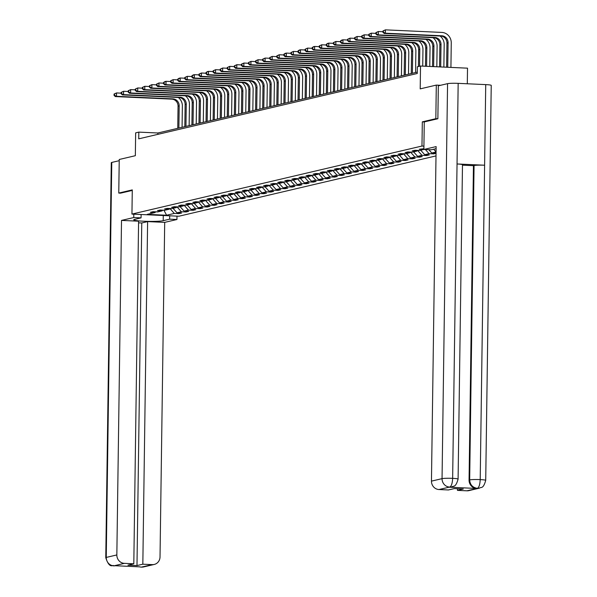 <?xml version="1.0" encoding="UTF-8"?>
<svg xmlns="http://www.w3.org/2000/svg" width="597" height="597" viewBox="0 0 597 597"><rect width="100%" height="100%" fill="white"/><g stroke="black" fill="none" stroke-linecap="round" stroke-linejoin="round"><path stroke-width="0.9" d="M467.302 83.774L467.518 68.17L420.519 66.028L417.34 66.774L417.251 73.491L138.735 138.84L138.832 132.124L135.653 132.862L135.34 155.705L119.236 159.481L118.766 193.07L120.669 193.159M437.735 118.766L435.832 118.684L422.318 121.855L421.975 146.034L131.944 214.084L178.943 216.218L435.997 155.914M435.832 118.684L436.303 85.095L440.593 85.289M421.975 146.034L423.93 146.123M423.892 148.705L419.258 149.25L423.877 149.466L436.131 146.593L431.459 481.13L442.049 478.645L447.563 83.655L438.332 85.819L437.87 118.736L424.266 121.93L423.877 149.466L419.542 150.489L414.9 150.272L412.184 150.914L416.818 151.123L412.46 152.145L407.826 151.936L405.102 152.571L409.743 152.787L405.385 153.81L400.751 153.593L398.027 154.235L402.662 154.444L398.311 155.466L393.677 155.257L390.953 155.892L395.587 156.108L391.236 157.13L386.595 156.914L383.878 157.556L388.513 157.765L384.155 158.787L379.52 158.578L376.797 159.212L381.438 159.429L377.08 160.444L372.446 160.235L369.722 160.877L374.356 161.086L370.006 162.108L365.371 161.899L362.648 162.533L367.282 162.742L362.931 163.765L358.29 163.556L355.573 164.197L360.207 164.406L355.849 165.429L351.215 165.22L348.491 165.854L353.133 166.063L348.775 167.085L344.141 166.876L341.417 167.518L346.059 167.727L341.7 168.75L337.066 168.541L334.342 169.175L338.977 169.384L334.626 170.406L329.984 170.197L327.268 170.839L331.902 171.048L327.552 172.07L322.91 171.854L320.193 172.496L324.828 172.705L320.47 173.727L315.835 173.518L313.112 174.152L317.753 174.369L313.395 175.391L308.761 175.175L306.037 175.816L310.671 176.025L306.321 177.048L301.686 176.839L298.963 177.473L303.597 177.69L299.246 178.712L294.605 178.496L291.888 179.137L296.522 179.346L292.164 180.369L287.53 180.16L284.806 180.794L289.448 181.01L285.09 182.033L280.456 181.816L277.732 182.458L282.366 182.667L278.015 183.689L273.381 183.48L270.657 184.115L275.292 184.331L270.941 185.354L266.299 185.137L263.583 185.779L268.217 185.988L263.859 187.01L259.225 186.801L256.501 187.436L261.143 187.652L256.785 188.667L252.15 188.458L249.427 189.1L254.068 189.309L249.71 190.331L245.076 190.122L242.352 190.756L246.986 190.973L242.636 191.988L237.994 191.779L235.278 192.421L239.912 192.63L235.561 193.652L230.92 193.443L228.203 194.077L232.837 194.286L228.479 195.309L223.845 195.1L221.121 195.741L225.763 195.95L221.405 196.973L216.771 196.764L214.047 197.398L218.681 197.607L214.33 198.629L209.696 198.42L206.972 199.062L211.607 199.271L207.256 200.293L202.614 200.077L199.898 200.719L204.532 200.928L200.174 201.95L195.54 201.741L192.816 202.383L197.458 202.592L193.1 203.614L188.465 203.398L185.742 204.04L190.376 204.249L186.025 205.271L181.391 205.062L178.667 205.696L183.301 205.913L178.951 206.935L174.309 206.719L171.593 207.36L176.227 207.569L171.869 208.592L167.235 208.383L164.511 209.017L169.152 209.234L164.794 210.256L160.16 210.04L157.436 210.681L162.078 210.89L157.72 211.913L153.086 211.704L150.362 212.338L154.996 212.554L147.287 214.36L166.593 215.241L163.936 210.211M436.049 152.019L431.773 153.026L436.034 153.22M166.593 215.241L174.309 213.427L178.943 213.644L181.667 213.002L177.025 212.793L181.384 211.771L186.018 211.98L188.742 211.345L184.107 211.129L188.458 210.114L193.092 210.323L195.816 209.681L191.182 209.472L195.532 208.45L200.174 208.659L202.89 208.025L198.256 207.808L202.614 206.793L207.249 207.002L209.972 206.361L205.331 206.152L209.689 205.129L214.323 205.338L217.047 204.704L212.405 204.495L216.763 203.473L221.397 203.681L224.121 203.04L219.487 202.831L223.838 201.808L228.479 202.017L231.196 201.383L226.561 201.174L230.912 200.152L235.554 200.361L238.27 199.719L233.636 199.51L237.994 198.488L242.628 198.704L245.352 198.062L240.71 197.853L245.068 196.831L249.703 197.04L252.427 196.398L247.792 196.189L252.143 195.167L256.777 195.383L259.501 194.741L254.867 194.532L259.217 193.51L263.859 193.719L266.575 193.085L261.941 192.868L266.299 191.846L270.934 192.062L273.657 191.421L269.016 191.212L273.374 190.189L278.008 190.398L280.732 189.764L276.098 189.547L280.448 188.525L285.082 188.742L287.806 188.1L283.172 187.891L287.523 186.868L292.164 187.077L294.881 186.443L290.246 186.227L294.605 185.204L299.239 185.421L301.963 184.779L297.321 184.57L301.679 183.548L306.313 183.757L309.037 183.122L304.395 182.906L308.753 181.891L313.388 182.1L316.111 181.458L311.477 181.249L315.828 180.227L320.47 180.436L323.186 179.801L318.552 179.585L322.902 178.57L327.544 178.779L330.26 178.137L325.626 177.928L329.984 176.906L334.618 177.115L337.342 176.481L332.701 176.272L337.059 175.249L341.693 175.458L344.417 174.817L339.783 174.608L344.133 173.585L348.767 173.794L351.491 173.16L346.857 172.951L351.208 171.929L355.849 172.137L358.566 171.496L353.931 171.287L358.29 170.264L362.924 170.473L365.648 169.839L361.006 169.63L365.364 168.608L369.998 168.817L372.722 168.175L368.088 167.966L372.438 166.944L377.073 167.16L379.796 166.518L375.162 166.309L379.513 165.287L384.155 165.496L386.871 164.862L382.237 164.645L386.595 163.623L391.229 163.839L393.953 163.197L389.311 162.988L393.669 161.966L398.303 162.175L401.027 161.541L396.386 161.324L400.744 160.302L405.378 160.518L408.102 159.877L403.468 159.668L407.818 158.645L412.46 158.854L415.176 158.22L410.542 158.004L414.893 156.981L419.534 157.198L422.251 156.556L417.616 156.347L421.975 155.324L426.609 155.533L429.333 154.899L424.691 154.683L429.049 153.66L433.683 153.877L436.034 153.325M421.975 155.324L417.572 150.399L416.818 151.123M436.056 151.922L433.646 149.228M431.773 153.026L428.795 149.69M410.475 152.056L409.743 152.787M429.049 153.66L425.362 149.534M424.691 154.683L420.698 150.213M403.393 153.713L402.662 154.444M417.616 156.347L413.624 151.877M400.744 160.302L396.341 155.377L395.587 156.108M414.893 156.981L410.497 152.056M410.542 158.004L406.55 153.533M389.244 157.033L388.513 157.765M407.818 158.645L403.423 153.72M403.468 159.668L399.475 155.198M382.17 158.698L381.438 159.429M396.386 161.324L392.393 156.854M379.513 165.287L375.117 160.354L374.356 161.086M393.669 161.966L389.266 157.041M389.311 162.988L385.319 158.511M368.013 162.018L367.282 162.742M386.595 163.623L382.192 158.698M382.237 164.645L378.244 160.175M360.939 163.675L360.207 164.406M375.162 166.309L371.17 161.832M358.29 170.264L353.887 165.339L353.133 166.063M372.438 166.944L368.036 162.018M368.088 167.966L364.088 163.496M346.79 166.996L346.059 167.727M365.364 168.608L360.961 163.675M361.006 169.63L357.013 165.153M339.708 168.66L338.977 169.384M353.931 171.287L349.939 166.817M337.059 175.249L332.656 170.317L331.902 171.048M351.208 171.929L346.812 166.996M346.857 172.951L342.865 168.473M325.559 171.981L324.828 172.705M344.133 173.585L339.73 168.66M339.783 174.608L335.783 170.138M322.902 178.57L318.507 173.637L317.753 174.369M332.701 176.272L328.708 171.794M311.403 175.302L310.671 176.025M329.984 176.906L325.581 171.981M325.626 177.928L321.634 173.458M304.328 176.958L303.597 177.69M318.552 179.585L314.559 175.115M301.679 183.548L297.276 178.622L296.522 179.346M315.828 180.227L311.433 175.302M311.477 181.249L307.485 176.779M290.179 180.279L289.448 181.01M308.753 181.891L304.351 176.958M304.395 182.906L300.403 178.436M283.097 181.936L282.366 182.667M297.321 184.57L293.328 180.1M280.448 188.525L276.045 183.6L275.292 184.331M294.605 185.204L290.202 180.279M290.246 186.227L286.254 181.757M268.948 185.257L268.217 185.988M287.523 186.868L283.127 181.943M283.172 187.891L279.18 183.421M261.874 186.921L261.143 187.652M276.098 189.547L272.098 185.077M259.217 193.51L254.822 188.577L254.068 189.309M273.374 190.189L268.971 185.264M269.016 191.212L265.023 186.734M247.718 190.242L246.986 190.973M266.299 191.846L261.896 186.921M261.941 192.868L257.949 188.398M240.643 191.898L239.912 192.63M254.867 194.532L250.874 190.055M237.994 198.488L233.591 193.562L232.837 194.286M252.143 195.167L247.74 190.242M247.792 196.189L243.792 191.719M226.494 195.219L225.763 195.95M245.068 196.831L240.666 191.898M240.71 197.853L236.718 193.376M219.412 196.883L218.681 197.607M233.636 199.51L229.644 195.04M216.763 203.473L212.36 198.54L211.607 199.271M230.912 200.152L226.517 195.219M226.561 201.174L222.569 196.697M205.264 200.204L204.532 200.928M223.838 201.808L219.442 196.883M219.487 202.831L215.495 198.361M202.614 206.793L198.211 201.861L197.458 202.592M212.405 204.495L208.413 200.017M191.107 203.525L190.376 204.249M209.689 205.129L205.286 200.204M205.331 206.152L201.338 201.682M184.033 205.181L183.301 205.913M198.256 207.808L194.264 203.338M181.384 211.771L176.981 206.846L176.227 207.569M195.532 208.45L191.137 203.525M191.182 209.472L187.189 205.002M169.884 208.502L169.152 209.234M188.458 210.114L184.055 205.181M184.107 211.129L180.107 206.659M162.802 210.159L162.078 210.89M177.025 212.793L173.033 208.323M155.727 211.823L154.996 212.554M174.309 213.427L169.906 208.502M420.519 66.028L420.198 88.871L436.303 85.095M131.944 214.084L132.28 189.898L118.766 193.07M417.266 72.133L157.884 132.989L138.832 132.124M157.869 134.347L157.884 132.989M178.943 213.644L178.951 212.883M186.018 211.98L186.033 211.219M193.092 210.323L193.107 209.562M200.174 208.659L200.182 207.898M207.249 207.002L207.256 206.241M214.323 205.338L214.338 204.577M221.397 203.681L221.412 202.92M228.479 202.017L228.487 201.256M235.554 200.361L235.561 199.599M242.628 198.704L242.636 197.935M249.703 197.04L249.718 196.279M256.777 195.383L256.792 194.615M263.859 193.719L263.867 192.958M270.934 192.062L270.941 191.301M278.008 190.398L278.023 189.637M285.082 188.742L285.097 187.98M292.164 187.077L292.172 186.316M299.239 185.421L299.246 184.66M306.313 183.757L306.328 182.995M313.388 182.1L313.403 181.339M320.47 180.436L320.477 179.675M327.544 178.779L327.552 178.018M334.618 177.115L334.626 176.354M341.693 175.458L341.708 174.697M348.767 173.794L348.782 173.033M355.849 172.137L355.857 171.376M362.924 170.473L362.931 169.712M369.998 168.817L370.013 168.055M377.073 167.16L377.088 166.391M384.155 165.496L384.162 164.735M391.229 163.839L391.236 163.071M398.303 162.175L398.318 161.414M405.378 160.518L405.393 159.757M412.46 158.854L412.467 158.093M419.534 157.198L419.542 156.436M426.609 155.533L426.616 154.772M433.683 153.877L433.698 153.116M422.318 121.855L424.266 121.937M178.249 97.445A10.119 9.492 -103.2 0 1 182.369 106.02L182.07 127.31M177.749 128.325L178.055 106.139A6.746 6.328 76.8 0 0 171.802 99.132L115.34 96.565L116.467 96.296L114.49 95.296L114.512 93.953L114.057 94.057L114.042 95.401L114.49 95.296M178.884 128.064L179.19 105.878A6.746 6.328 76.8 0 0 172.936 98.871L116.467 96.296L116.519 92.938L121.124 93.147M114.057 94.057L116.519 92.938L114.512 93.953M114.042 95.401L115.34 96.565M133.803 214.166L133.758 217.539L141.064 217.868L134.624 219.383A15.179 1.343 -179.2 0 0 133.735 219.823A15.179 1.343 -179.2 0 0 146.31 221.323A15.179 1.343 -179.2 0 0 163.205 220.681L169.645 219.174L176.943 219.502L164.697 222.375L160.026 556.911A8.097 7.597 76.8 0 1 154.257 564.441A8.097 7.597 76.8 0 1 152.295 564.62L142.832 564.195L147.616 221.599L164.697 222.375M133.758 217.539L121.512 220.412L138.594 221.188L133.81 563.784L124.348 563.352L113.826 565.859M133.81 563.784L127.959 565.158L136.982 565.568L141.765 222.972L138.571 222.83M141.765 222.972L147.616 221.599M169.69 215.801L169.645 219.174M176.996 216.136L176.943 219.502M141.108 214.502L141.064 217.868M121.512 220.412L116.84 554.941A8.097 7.597 76.8 0 0 124.348 563.352M113.579 565.881L113.602 565.881C113.296 564.038 109.788 570.068 105.766 557.665L111.281 162.675A8.298 0.739 0.8 0 1 111.766 162.436L119.213 160.69M136.982 565.568L142.832 564.195M139.825 566.851L115.639 565.747M120.534 193.152L132.273 190.436M116.034 565.672L114.072 565.852M141.705 567.105A8.097 7.597 -103.2 0 0 143.661 566.926L141.22 567.143L152.295 564.62M436.101 148.646L431.183 149.802L423.877 149.466M466.914 490.809L477.503 488.324A8.097 7.597 -103.2 0 0 479.466 488.145L468.876 490.63A8.097 7.597 -103.2 0 1 466.914 490.809L457.451 490.376L457.474 488.742M447.563 83.655A8.298 0.739 0.8 0 1 458.168 83.356L457.041 163.966A8.298 0.739 0.8 0 1 462.481 164.735L458.093 479.115A8.298 0.739 0.8 0 0 452.653 478.346C452.392 483.272 451.444 486.174 449.817 487.04L438.967 489.533A8.097 7.597 -103.2 0 1 431.459 481.13M451.533 486.951A8.097 7.597 -103.2 0 1 451.228 487.025A8.097 7.597 -103.2 0 1 449.265 487.212L476.57 488.45A8.097 7.597 -103.2 0 1 469.063 480.048L473.451 165.667L474.063 165.518A8.298 0.739 0.8 0 1 484.607 165.22L485.727 84.61L458.168 83.356M485.727 84.61A8.298 0.739 0.8 0 1 491.234 85.378L485.719 480.369A8.298 0.739 0.8 0 0 480.212 479.6C479.958 484.533 479.033 487.436 477.443 488.301L476.57 488.45M469.063 480.048L469.675 479.898A8.298 0.739 0.8 0 1 480.212 479.6L484.607 165.22L457.041 163.966L452.653 478.346A8.298 0.739 0.8 0 0 442.049 478.645A8.097 7.597 76.8 0 0 449.556 487.048M457.451 490.376L463.302 489.003L454.28 488.592L448.429 489.965L438.967 489.533M473.451 165.667L462.474 165.168M474.063 165.518L469.675 479.898C469.996 484.667 472.503 487.473 477.182 488.309M185.324 95.781A10.119 9.492 -103.2 0 1 189.443 104.356L189.145 125.654M184.824 126.668L185.137 104.482A6.746 6.328 76.8 0 0 178.876 97.475L122.415 94.901L123.549 94.639L121.572 93.632L121.587 92.289L121.131 92.393L121.116 93.736L121.572 93.632M185.958 126.4L186.264 104.214A6.746 6.328 76.8 0 0 180.01 97.207L123.549 94.639L123.594 91.274L128.198 91.49M121.131 92.393L123.594 91.274L121.587 92.289M121.116 93.736L122.415 94.901M192.398 94.125A10.119 9.492 -103.2 0 1 196.517 102.699L196.219 123.989M191.898 125.004L192.212 102.818A6.746 6.328 76.8 0 0 185.951 95.811L129.489 93.244L130.624 92.975L128.646 91.975L128.661 90.632L128.213 90.737L128.191 92.08L128.646 91.975M193.032 124.743L193.346 102.557A6.746 6.328 76.8 0 0 187.085 95.55L130.624 92.975L130.668 89.617L135.28 89.826M128.213 90.737L130.668 89.617L128.661 90.632M128.191 92.08L129.489 93.244M199.473 92.46A10.119 9.492 -103.2 0 1 203.592 101.035L203.301 122.333M198.973 123.348L199.286 101.162A6.746 6.328 76.8 0 0 193.025 94.154L136.564 91.58L137.698 91.319L135.72 90.311L135.743 88.968L135.288 89.072L135.265 90.416L135.72 90.311M200.107 123.079L200.42 100.893A6.746 6.328 76.8 0 0 194.159 93.886L137.698 91.319L137.743 87.96L142.355 88.169M135.288 89.072L137.743 87.96L135.743 88.968M135.265 90.416L136.564 91.58M206.547 90.804A10.119 9.492 -103.2 0 1 210.674 99.378L210.375 120.676M206.055 121.684L206.361 99.498A6.746 6.328 76.8 0 0 200.107 92.49L143.638 89.923L144.773 89.654L142.795 88.654L142.817 87.311L142.362 87.416L142.347 88.759L142.795 88.654M207.189 121.422L207.495 99.236A6.746 6.328 76.8 0 0 201.241 92.229L144.773 89.654L144.825 86.296L149.429 86.505M142.362 87.416L144.825 86.296L142.817 87.311M142.347 88.759L143.638 89.923M213.629 89.147A10.119 9.492 -103.2 0 1 217.748 97.721L217.45 119.012M213.129 120.027L213.435 97.841A6.746 6.328 76.8 0 0 207.181 90.834L150.72 88.259L151.854 87.998L149.877 86.99L149.892 85.647L149.437 85.752L149.422 87.102L149.877 86.99M214.263 119.758L214.569 97.572A6.746 6.328 76.8 0 0 208.316 90.565L151.854 87.998L151.899 84.64L156.504 84.849M149.437 85.752L151.899 84.64L149.892 85.647M149.422 87.102L150.72 88.259M220.703 87.483A10.119 9.492 -103.2 0 1 224.823 96.057L224.524 117.355M220.203 118.363L220.517 96.177A6.746 6.328 76.8 0 0 214.256 89.169L157.795 86.602L158.929 86.334L156.951 85.334L156.966 83.99L156.518 84.095L156.496 85.438L156.951 85.334M221.338 118.102L221.651 95.916A6.746 6.328 76.8 0 0 215.39 88.908L158.929 86.334L158.974 82.976L163.578 83.184M156.518 84.095L158.974 82.976L156.966 83.99M156.496 85.438L157.795 86.602M227.778 85.826A10.119 9.492 -103.2 0 1 231.897 94.401L231.606 115.691M227.278 116.706L227.591 94.52A6.746 6.328 76.8 0 0 221.33 87.513L164.869 84.938L166.003 84.677L164.026 83.67L164.048 82.326L163.593 82.438L163.571 83.781L164.026 83.67M228.412 116.437L228.726 94.251A6.746 6.328 76.8 0 0 222.465 87.244L166.003 84.677L166.048 81.319L170.66 81.528M163.593 82.438L164.914 81.58L166.048 81.319L164.048 82.326M163.571 83.781L164.869 84.938M234.852 84.162A10.119 9.492 -103.2 0 1 238.979 92.736L238.681 114.034M234.36 115.049L234.666 92.856A6.746 6.328 76.8 0 0 228.412 85.849L171.943 83.281L173.078 83.013L171.1 82.013L171.123 80.67L170.667 80.774L170.652 82.117L171.1 82.013M235.494 114.781L235.8 92.595A6.746 6.328 76.8 0 0 229.547 85.587L173.078 83.013L173.13 79.655L177.734 79.864M170.667 80.774L173.13 79.655L171.123 80.67M170.652 82.117L171.943 83.281M241.934 82.505A10.119 9.492 -103.2 0 1 246.054 91.08L245.755 112.37M241.434 113.385L241.74 91.199A6.746 6.328 76.8 0 0 235.487 84.192L179.025 81.617L180.16 81.356L178.182 80.349L178.197 79.005L177.742 79.117L177.727 80.461L178.182 80.349M242.569 113.117L242.875 90.931A6.746 6.328 76.8 0 0 236.621 83.923L180.16 81.356L180.204 77.998L184.809 78.207M177.742 79.117L179.07 78.259L180.204 77.998L178.197 79.005M177.727 80.461L179.025 81.617M249.009 80.841A10.119 9.492 -103.2 0 1 253.128 89.416L252.829 110.714M248.509 111.729L248.822 89.535A6.746 6.328 76.8 0 0 242.561 82.535L186.1 79.961L187.234 79.692L185.257 78.692L185.271 77.349L184.824 77.453L184.801 78.797L185.257 78.692M249.643 111.46L249.956 89.274A6.746 6.328 76.8 0 0 243.695 82.267L187.234 79.692L187.279 76.334L191.883 76.543M184.824 77.453L187.279 76.334L185.271 77.349M184.801 78.797L186.1 79.961M256.083 79.185A10.119 9.492 -103.2 0 1 260.202 87.759L259.904 109.05M255.583 110.064L255.897 87.878A6.746 6.328 76.8 0 0 249.636 80.871L193.174 78.297L194.309 78.035L192.331 77.028L192.353 75.685L191.898 75.797L191.876 77.14L192.331 77.028M256.717 109.796L257.031 87.61A6.746 6.328 76.8 0 0 250.77 80.602L194.309 78.035L194.353 74.677L198.965 74.886M191.898 75.797L193.219 74.938L194.353 74.677L192.353 75.685M191.876 77.14L193.174 78.297M263.158 77.52A10.119 9.492 -103.2 0 1 267.284 86.095L266.986 107.393M262.665 108.408L262.971 86.214A6.746 6.328 76.8 0 0 256.717 79.214L200.249 76.64L201.383 76.371L199.405 75.371L199.428 74.028L198.973 74.132L198.95 75.476L199.405 75.371M263.792 108.139L264.105 85.953A6.746 6.328 76.8 0 0 257.844 78.946L201.383 76.371L201.435 73.013L206.04 73.222M198.973 74.132L201.435 73.013L199.428 74.028M198.95 75.476L200.249 76.64M270.24 75.864A10.119 9.492 -103.2 0 1 274.359 84.438L274.06 105.729M269.74 106.744L270.045 84.558A6.746 6.328 76.8 0 0 263.792 77.55L207.331 74.983L208.457 74.715L206.48 73.707L206.502 72.364L206.047 72.476L206.032 73.819L206.48 73.707M270.874 106.482L271.18 84.289A6.746 6.328 76.8 0 0 264.926 77.282L208.457 74.715L208.51 71.356L213.114 71.565M206.047 72.476L207.375 71.618L208.51 71.356L206.502 72.364M206.032 73.819L207.331 74.983M277.314 74.2A10.119 9.492 -103.2 0 1 281.433 82.774L281.135 104.072M276.814 105.087L277.127 82.901A6.746 6.328 76.8 0 0 270.866 75.894L214.405 73.319L215.539 73.05L213.562 72.05L213.577 70.707L213.122 70.812L213.107 72.155L213.562 72.05M277.948 104.818L278.254 82.632A6.746 6.328 76.8 0 0 272.001 75.625L215.539 73.05L215.584 69.692L220.189 69.901M213.122 70.812L215.584 69.692L213.577 70.707M213.107 72.155L214.405 73.319M284.388 72.543A10.119 9.492 -103.2 0 1 288.508 81.117L288.209 102.408M283.888 103.423L284.202 81.237A6.746 6.328 76.8 0 0 277.941 74.229L221.48 71.662L222.614 71.394L220.636 70.394L220.651 69.051L220.203 69.155L220.181 70.498L220.636 70.394M285.023 103.162L285.336 80.968A6.746 6.328 76.8 0 0 279.075 73.961L222.614 71.394L222.659 68.036L227.27 68.245M220.203 69.155L222.659 68.036L220.651 69.051M220.181 70.498L221.48 71.662M291.463 70.879A10.119 9.492 -103.2 0 1 295.582 79.453L295.291 100.751M290.963 101.766L291.276 79.58A6.746 6.328 76.8 0 0 285.015 72.573L228.554 69.998L229.688 69.73L227.711 68.73L227.733 67.386L227.278 67.491L227.256 68.834L227.711 68.73M292.097 101.497L292.411 79.311A6.746 6.328 76.8 0 0 286.15 72.304L229.688 69.73L229.733 66.371L234.345 66.58M227.278 67.491L229.733 66.371L227.733 67.386M227.256 68.834L228.554 69.998M298.537 69.222A10.119 9.492 -103.2 0 1 302.664 77.797L302.366 99.087M298.045 100.102L298.351 77.916A6.746 6.328 76.8 0 0 292.097 70.909L235.628 68.342L236.763 68.073L234.785 67.073L234.808 65.73L234.352 65.834L234.337 67.177L234.785 67.073M299.179 99.841L299.485 77.647A6.746 6.328 76.8 0 0 293.231 70.647L236.763 68.073L236.815 64.715L241.419 64.924M234.352 65.834L236.815 64.715L234.808 65.73M234.337 67.177L235.628 68.342M305.619 67.558A10.119 9.492 -103.2 0 1 309.739 76.132L309.44 97.43M305.119 98.445L305.425 76.259A6.746 6.328 76.8 0 0 299.172 69.252L242.71 66.677L243.845 66.416L241.867 65.409L241.882 64.066L241.427 64.17L241.412 65.513L241.867 65.409M306.254 98.177L306.56 75.991A6.746 6.328 76.8 0 0 300.306 68.983L243.845 66.416L243.889 63.051L248.494 63.267M241.427 64.17L243.889 63.051L241.882 64.066M241.412 65.513L242.71 66.677M312.694 65.901A10.119 9.492 -103.2 0 1 316.813 74.476L316.514 95.766M312.194 96.781L312.507 74.595A6.746 6.328 76.8 0 0 306.246 67.588L249.785 65.021L250.919 64.752L248.942 63.752L248.956 62.409L248.509 62.513L248.486 63.857L248.942 63.752M313.328 96.52L313.641 74.334A6.746 6.328 76.8 0 0 307.38 67.327L250.919 64.752L250.964 61.394L255.568 61.603M248.509 62.513L250.964 61.394L248.956 62.409M248.486 63.857L249.785 65.021M319.768 64.237A10.119 9.492 -103.2 0 1 323.887 72.812L323.596 94.11M319.268 95.124L319.582 72.938A6.746 6.328 76.8 0 0 313.321 65.931L256.859 63.357L257.994 63.095L256.016 62.088L256.038 60.745L255.583 60.849L255.561 62.192L256.016 62.088M320.402 94.856L320.716 72.67A6.746 6.328 76.8 0 0 314.455 65.663L257.994 63.095L258.038 59.737L262.65 59.946M255.583 60.849L258.038 59.737L256.038 60.745M255.561 62.192L256.859 63.357M326.843 62.581A10.119 9.492 -103.2 0 1 330.969 71.155L330.671 92.453M326.35 93.46L326.656 71.274A6.746 6.328 76.8 0 0 320.402 64.267L263.934 61.7L265.068 61.431L263.09 60.431L263.113 59.088L262.658 59.193L262.643 60.536L263.09 60.431M327.484 93.199L327.79 71.013A6.746 6.328 76.8 0 0 321.537 64.006L265.068 61.431L265.12 58.073L269.725 58.282M262.658 59.193L265.12 58.073L263.113 59.088M262.643 60.536L263.934 61.7M333.924 60.924A10.119 9.492 -103.2 0 1 338.044 69.491L337.745 90.789M333.424 91.804L333.73 69.618A6.746 6.328 76.8 0 0 327.477 62.61L271.016 60.036L272.15 59.775L270.172 58.767L270.187 57.424L269.732 57.528L269.717 58.872L270.172 58.767M334.559 91.535L334.865 69.349A6.746 6.328 76.8 0 0 328.611 62.342L272.15 59.775L272.195 56.416L276.799 56.625M269.732 57.528L272.195 56.416L270.187 57.424M269.717 58.872L271.016 60.036M340.999 59.26A10.119 9.492 -103.2 0 1 345.118 67.834L344.82 89.132M340.499 90.14L340.812 67.954A6.746 6.328 76.8 0 0 334.551 60.946L278.09 58.379L279.224 58.11L277.247 57.111L277.262 55.767L276.814 55.872L276.792 57.215L277.247 57.111M341.633 89.878L341.947 67.692A6.746 6.328 76.8 0 0 335.686 60.685L279.224 58.11L279.269 54.752L283.873 54.961M276.814 55.872L279.269 54.752L277.262 55.767M276.792 57.215L278.09 58.379M348.073 57.603A10.119 9.492 -103.2 0 1 352.193 66.177L351.894 87.468M347.573 88.483L347.887 66.297A6.746 6.328 76.8 0 0 341.626 59.29L285.165 56.715L286.299 56.454L284.321 55.446L284.344 54.103L283.888 54.215L283.866 55.558L284.321 55.446M348.708 88.214L349.021 66.028A6.746 6.328 76.8 0 0 342.76 59.021L286.299 56.454L286.344 53.096L290.955 53.305M283.888 54.215L285.209 53.357L286.344 53.096L284.344 54.103M283.866 55.558L285.165 56.715M355.148 55.939A10.119 9.492 -103.2 0 1 359.275 64.513L358.976 85.811M354.655 86.826L354.961 64.633A6.746 6.328 76.8 0 0 348.708 57.625L292.239 55.058L293.373 54.79L291.396 53.79L291.418 52.446L290.963 52.551L290.94 53.894L291.396 53.79M355.79 86.558L356.096 64.372A6.746 6.328 76.8 0 0 349.835 57.364L293.373 54.79L293.425 51.432L298.03 51.641M290.963 52.551L293.425 51.432L291.418 52.446M290.94 53.894L292.239 55.058M362.23 54.282A10.119 9.492 -103.2 0 1 366.349 62.857L366.051 84.147M361.73 85.162L362.036 62.976A6.746 6.328 76.8 0 0 355.782 55.969L299.321 53.394L300.448 53.133L298.478 52.126L298.493 50.782L298.037 50.894L298.022 52.237L298.478 52.126M362.864 84.893L363.17 62.707A6.746 6.328 76.8 0 0 356.916 55.7L300.448 53.133L300.5 49.775L305.104 49.984M298.037 50.894L299.366 50.036L300.5 49.775L298.493 50.782M298.022 52.237L299.321 53.394M369.304 52.618A10.119 9.492 -103.2 0 1 373.423 61.192L373.125 82.49M368.804 83.505L369.118 61.312A6.746 6.328 76.8 0 0 362.857 54.305L306.395 51.738L307.53 51.469L305.552 50.469L305.567 49.126L305.112 49.23L305.097 50.573L305.552 50.469M369.939 83.237L370.244 61.051A6.746 6.328 76.8 0 0 363.991 54.043L307.53 51.469L307.574 48.111L312.179 48.32M305.112 49.23L307.574 48.111L305.567 49.126M305.097 50.573L306.395 51.738M376.379 50.961A10.119 9.492 -103.2 0 1 380.498 59.536L380.199 80.826M375.879 81.841L376.192 59.655A6.746 6.328 76.8 0 0 369.931 52.648L313.47 50.073L314.604 49.812L312.627 48.805L312.641 47.462L312.194 47.573L312.171 48.917L312.627 48.805M377.013 81.573L377.326 59.387A6.746 6.328 76.8 0 0 371.065 52.379L314.604 49.812L314.649 46.454L319.261 46.663M312.194 47.573L313.515 46.715L314.649 46.454L312.641 47.462M312.171 48.917L313.47 50.073M383.453 49.297A10.119 9.492 -103.2 0 1 387.572 57.872L387.281 79.17M382.953 80.185L383.267 57.991A6.746 6.328 76.8 0 0 377.005 50.991L320.544 48.417L321.679 48.148L319.701 47.148L319.723 45.805L319.268 45.909L319.246 47.253L319.701 47.148M384.087 79.916L384.401 57.73A6.746 6.328 76.8 0 0 378.14 50.723L321.679 48.148L321.723 44.79L326.335 44.999M319.268 45.909L321.723 44.79L319.723 45.805M319.246 47.253L320.544 48.417M390.528 47.641A10.119 9.492 -103.2 0 1 394.654 56.215L394.356 77.506M390.035 78.52L390.341 56.334A6.746 6.328 76.8 0 0 384.087 49.327L327.619 46.76L328.753 46.491L326.775 45.484L326.798 44.141L326.343 44.253L326.328 45.596L326.775 45.484M391.169 78.259L391.475 56.066A6.746 6.328 76.8 0 0 385.222 49.058L328.753 46.491L328.805 43.133L333.41 43.342M326.343 44.253L327.671 43.394L328.805 43.133L326.798 44.141M326.328 45.596L327.619 46.76M397.609 45.976A10.119 9.492 -103.2 0 1 401.729 54.551L401.43 75.849M397.109 76.864L397.415 54.678A6.746 6.328 76.8 0 0 391.162 47.67L334.701 45.096L335.835 44.827L333.857 43.827L333.872 42.484L333.417 42.588L333.402 43.932L333.857 43.827M398.244 76.595L398.55 54.409A6.746 6.328 76.8 0 0 392.296 47.402L335.835 44.827L335.88 41.469L340.484 41.678M333.417 42.588L335.88 41.469L333.872 42.484M333.402 43.932L334.701 45.096M404.684 44.32A10.119 9.492 -103.2 0 1 408.803 52.894L408.505 74.185M404.184 75.2L404.497 53.014A6.746 6.328 76.8 0 0 398.236 46.006L341.775 43.439L342.909 43.171L340.932 42.171L340.947 40.82L340.499 40.932L340.477 42.275L340.932 42.171M405.318 74.938L405.632 52.745A6.746 6.328 76.8 0 0 399.371 45.738L342.909 43.171L342.954 39.812L347.558 40.021M340.499 40.932L341.82 40.074L342.954 39.812L340.947 40.82M340.477 42.275L341.775 43.439M411.758 42.656A10.119 9.492 -103.2 0 1 415.878 51.23L415.587 72.528M411.258 73.543L411.572 51.357A6.746 6.328 76.8 0 0 405.311 44.35L348.849 41.775L349.984 41.506L348.006 40.506L348.029 39.163L347.573 39.268L347.551 40.611L348.006 40.506M412.393 73.274L412.706 51.088A6.746 6.328 76.8 0 0 406.445 44.081L349.984 41.506L350.029 38.148L354.64 38.357M347.573 39.268L350.029 38.148L348.029 39.163M347.551 40.611L348.849 41.775M418.833 40.999A10.119 9.492 -103.2 0 1 422.96 49.573L422.728 66.133M418.415 66.528L418.646 49.693A6.746 6.328 76.8 0 0 412.393 42.685L355.924 40.118L357.058 39.85L355.081 38.85L355.103 37.507L354.648 37.611L354.633 38.954L355.081 38.85M419.549 66.26L419.781 49.424A6.746 6.328 76.8 0 0 413.527 42.424L357.058 39.85L357.11 36.492L361.715 36.701M354.648 37.611L357.11 36.492L355.103 37.507M354.633 38.954L355.924 40.118M425.915 39.335A10.119 9.492 -103.2 0 1 430.034 47.909L429.773 66.454M425.467 66.26L425.721 48.036A6.746 6.328 76.8 0 0 419.467 41.029L363.006 38.454L364.14 38.193L362.163 37.186L362.178 35.842L361.722 35.947L361.707 37.29L362.163 37.186M426.601 66.312L426.855 47.767A6.746 6.328 76.8 0 0 420.601 40.76L364.14 38.193L364.185 34.827L368.789 35.044M361.722 35.947L364.185 34.827L362.178 35.842M361.707 37.29L363.006 38.454M432.989 37.678A10.119 9.492 -103.2 0 1 437.108 46.253L436.825 66.774M432.519 66.58L432.803 46.372A6.746 6.328 76.8 0 0 426.542 39.365L370.08 36.798L371.215 36.529L369.237 35.529L369.252 34.186L368.804 34.29L368.782 35.633L369.237 35.529M433.646 66.633L433.937 46.111A6.746 6.328 76.8 0 0 427.676 39.103L371.215 36.529L371.259 33.171L375.864 33.38M368.804 34.29L371.259 33.171L369.252 34.186M368.782 35.633L370.08 36.798M440.064 36.014A10.119 9.492 -103.2 0 1 444.183 44.588L443.869 67.095M439.564 66.901L439.877 44.715A6.746 6.328 76.8 0 0 433.616 37.708L377.155 35.133L378.289 34.872L376.311 33.865L376.334 32.522L375.879 32.626L375.856 33.969L376.311 33.865M440.698 66.954L441.011 44.447A6.746 6.328 76.8 0 0 434.75 37.439L378.289 34.872L378.334 31.507L382.946 31.723M375.879 32.626L378.334 31.507L376.334 32.522M375.856 33.969L377.155 35.133M382.953 30.969L382.931 32.313L383.386 32.208L383.408 30.865L382.953 30.969L385.416 29.85L441.877 32.425A10.119 9.492 -103.2 0 1 451.265 42.932L450.922 67.416M446.616 67.222L446.952 43.051A6.746 6.328 76.8 0 0 440.698 36.044L384.229 33.477L385.363 33.208L383.386 32.208M447.743 67.274L448.086 42.79A6.746 6.328 76.8 0 0 441.832 35.783L385.363 33.208L385.416 29.85L383.408 30.865M382.931 32.313L384.229 33.477M178.055 106.139L179.19 105.878M171.802 99.132L172.936 98.871M111.766 162.436L106.251 557.426L116.84 554.941M163.272 215.51L163.205 220.681M105.766 557.665A8.298 0.739 0.8 0 1 106.251 557.426A8.097 7.597 76.8 0 0 113.758 565.837M449.265 487.212L449.81 487.048M458.093 479.115C455.459 488.376 453.362 485.428 451.839 486.883L449.877 487.062M185.137 104.482L186.264 104.214M178.876 97.475L180.01 97.207M192.212 102.818L193.346 102.557M185.951 95.811L187.085 95.55M199.286 101.162L200.42 100.893M193.025 94.154L194.159 93.886M206.361 99.498L207.495 99.236M200.107 92.49L201.241 92.229M213.435 97.841L214.569 97.572M207.181 90.834L208.316 90.565M220.517 96.177L221.651 95.916M214.256 89.169L215.39 88.908M227.591 94.52L228.726 94.251M221.33 87.513L222.465 87.244M234.666 92.856L235.8 92.595M228.412 85.849L229.547 85.587M241.74 91.199L242.875 90.931M235.487 84.192L236.621 83.923M248.822 89.535L249.956 89.274M242.561 82.535L243.695 82.267M255.897 87.878L257.031 87.61M249.636 80.871L250.77 80.602M262.971 86.214L264.105 85.953M256.717 79.214L257.844 78.946M270.045 84.558L271.18 84.289M263.792 77.55L264.926 77.282M277.127 82.901L278.254 82.632M270.866 75.894L272.001 75.625M284.202 81.237L285.336 80.968M277.941 74.229L279.075 73.961M291.276 79.58L292.411 79.311M285.015 72.573L286.15 72.304M298.351 77.916L299.485 77.647M292.097 70.909L293.231 70.647M305.425 76.259L306.56 75.991M299.172 69.252L300.306 68.983M312.507 74.595L313.641 74.334M306.246 67.588L307.38 67.327M319.582 72.938L320.716 72.67M313.321 65.931L314.455 65.663M326.656 71.274L327.79 71.013M320.402 64.267L321.537 64.006M333.73 69.618L334.865 69.349M327.477 62.61L328.611 62.342M340.812 67.954L341.947 67.692M334.551 60.946L335.686 60.685M347.887 66.297L349.021 66.028M341.626 59.29L342.76 59.021M354.961 64.633L356.096 64.372M348.708 57.625L349.835 57.364M362.036 62.976L363.17 62.707M355.782 55.969L356.916 55.7M369.118 61.312L370.244 61.051M362.857 54.305L363.991 54.043M376.192 59.655L377.326 59.387M369.931 52.648L371.065 52.379M383.267 57.991L384.401 57.73M377.005 50.991L378.14 50.723M390.341 56.334L391.475 56.066M384.087 49.327L385.222 49.058M397.415 54.678L398.55 54.409M391.162 47.67L392.296 47.402M404.497 53.014L405.632 52.745M398.236 46.006L399.371 45.738M411.572 51.357L412.706 51.088M405.311 44.35L406.445 44.081M418.646 49.693L419.781 49.424M412.393 42.685L413.527 42.424M425.721 48.036L426.855 47.767M419.467 41.029L420.601 40.76M432.803 46.372L433.937 46.111M426.542 39.365L427.676 39.103M439.877 44.715L441.011 44.447M433.616 37.708L434.75 37.439M446.952 43.051L448.086 42.79M440.698 36.044L441.832 35.783M143.661 566.926L154.257 564.441M141.22 567.143L139.273 566.829M479.466 488.145C480.995 486.682 483.092 489.63 485.719 480.369M451.839 486.883L451.228 487.025"/></g></svg>
